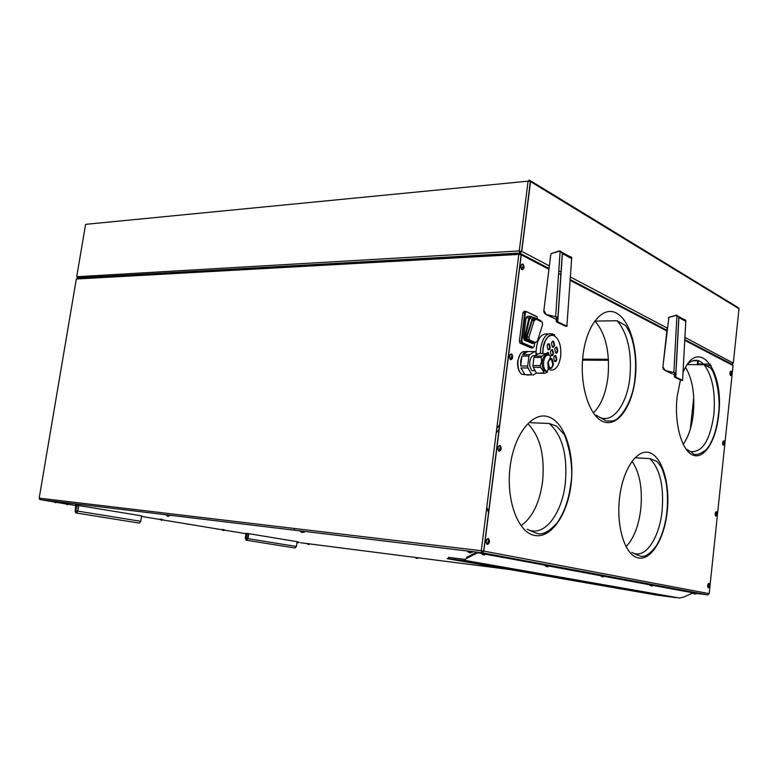 <?xml version="1.0" encoding="UTF-8"?>
<svg xmlns="http://www.w3.org/2000/svg" width="778" height="778" viewBox="0 0 778 778"><rect width="100%" height="100%" fill="white"/><g stroke="black" fill="none" stroke-linecap="round" stroke-linejoin="round"><path stroke-width="1.17" d="M519.86 372.117C517.973 369.249 517.253 365.524 517.71 360.963L520.083 354.369M531.063 347.883L520.083 343.215L521.931 343.215L532.901 347.883L531.471 347.883M525.442 311.414L524.071 311.443L522.923 312.756L519.373 341.065L520.083 343.215M525.024 311.881L525.597 312.153M534.564 342.339L533.552 342.621L526.881 339.743L526.405 337.098L525.374 336.855L525.85 339.432L532.92 342.476M487.368 544.425L487.028 544.337C485.462 541.789 485.773 539.864 487.971 538.541M716.985 514.025L716.927 514.598M715.984 516.125L715.663 516.028C714.826 514.005 715.04 512.556 716.295 511.661M499.35 451.24L498.756 451.104C497.268 448.468 497.57 446.572 499.661 445.424M510.553 359.65L510.28 359.494C508.88 356.869 509.143 355.011 511.078 353.932M731.69 373.459L731.651 373.946M730.561 375.482L730.357 375.317C729.608 373.216 729.813 371.816 730.96 371.135M724.386 443.266L724.337 443.8M723.239 445.317L723.063 445.201C722.266 443.1 722.48 441.68 723.696 440.931M709.478 585.746L709.04 586.311M708.369 587.867L708.175 587.808C707.29 585.902 707.494 584.414 708.777 583.354M521.902 269.684L521.61 269.47C520.288 266.854 520.521 265.035 522.301 264.024M548.159 333.995C540.34 333.013 536.246 340.112 535.867 355.303M668.302 317.978L668.885 317.327L662.895 366.885L665.268 370.561L663.264 369.054L662.837 367.488L666.872 330.971L569.973 280.284M556.445 316.928L555.638 316.549L560.16 250.915L551.408 253.599L550.805 254.367L543.861 310.529L546.36 314.662L544.23 312.999L543.793 311.219L548.937 269.285L521.289 254.824L483.828 551.096L709.186 593.643L733.051 365.592L684.669 340.287M534.768 319.612L533.202 318.892M532.599 343.526L524.265 340.132L523.594 337.574L526.054 317.92L527.484 316.267L530.003 316.218M529.468 317.988L524.868 337.681L529.439 317.969L530.839 316.345L528.982 317.862L530.868 316.588L531.598 316.928M524.265 340.132L524.868 340.122L524.839 337.671L525.072 340.258L524.479 340.258M532.074 343.526L533.008 343.224L525.422 339.947L532.667 343.526L533.834 342.962M525.374 336.855L529.643 318.533L531.306 316.889L533.737 317.346M533.484 317.891L532.969 317.657M535.264 319.213L534.136 318.698L532.308 320.312L527.076 336.806L527.387 339.354L533.98 342.194M537.394 340.959L535.585 342.592L529.38 339.908L528.904 337.263L534.136 320.789L535.964 319.175L542.285 322.111L542.577 324.65L537.394 340.959M529.643 318.533L532.133 319.019L534.136 317.541L532.133 319.019L526.405 337.098L526.716 339.636L525.85 339.432M541.167 321.314L540.7 320.517M681.596 380.432L674.604 377.155L675.742 377.097L674.37 376.289L674.545 372.788M525.734 374.675L521.678 374.257C518.712 371.505 517.487 367.012 518.012 360.778C519.276 353.883 521.814 350.859 525.617 351.714M521.921 356.091L520.686 365.981L520.715 360.798L521.921 356.091L528.914 356.11L529.653 354.603L522.67 354.583C524.158 352.142 525.87 351.131 527.795 351.539L534.768 351.549L535.809 351.987L537.228 354.486M535.176 370.736L532.201 370.639C530.256 368.801 529.458 365.816 529.808 361.702C530.703 356.917 532.453 354.943 535.05 355.789M520.997 367.926L524.917 374.656L520.997 367.926L527.99 367.994L527.669 366.049L520.686 365.981M527.99 367.994L531.889 374.763L524.917 374.656M527.367 375.093L531.889 374.763M532.94 375.171L536.548 372.934M534.768 351.549L529.653 354.603M528.914 356.11L527.669 366.049M547.595 372.01L544.678 373.323L537.345 373.226L543.734 372.944L543.511 371.485L540.574 367.391L533.222 367.323L536.392 372.847M533.222 367.323L532.94 365.543L540.292 365.611L541.585 361.537L541.303 357.462L533.941 357.433L532.94 365.543M533.941 357.433L534.622 356.052L541.974 356.081L546.117 353.562L548.004 354.894M546.117 353.562L538.775 353.552L534.622 356.052M541.303 357.462L541.974 356.081M546.185 371.398C544.104 369.394 543.248 366.146 543.618 361.653C544.736 356.003 546.788 353.98 549.754 355.575C551.125 355.643 550.464 357.87 547.77 362.256C548.772 373.664 547.556 369.482 546.185 371.398L544.318 370.882C542.587 368.704 541.916 365.621 542.276 361.653C543.102 356.898 544.804 354.68 547.372 354.992M550.357 358.746L550.523 359.29M544.678 373.323L543.734 372.944M540.574 367.391L540.292 365.611M527.795 351.539L522.67 354.583M674.555 372.779L675.304 372.856L673.874 372.477L676.928 315.255L668.885 317.327M682.607 379.839L682.569 380.413L675.664 377.174M676.928 315.255L678.893 317.58L675.742 377.097L682.588 380.306L685.826 320.458L684.99 319.69M665.258 370.474L675.187 372.915M668.905 317.278L676.345 315.178M675.664 377.067L675.051 376.26L675.236 372.905M675.285 373.216L675.926 373.528M557.631 321.829L556.163 320.944L556.445 316.909M565.82 326.342L556.484 321.975L557.554 321.927L556.902 320.886L557.174 317.035M550.435 352.055L551.33 355.527C552.39 356.1 553.119 355.381 553.508 353.368L552.623 349.906C551.563 349.312 550.834 350.032 550.435 352.055M554.753 349.419L555.638 352.891C556.688 353.465 557.408 352.755 557.797 350.752L556.922 347.289C555.871 346.706 555.152 347.416 554.753 349.419M553.712 357.948L554.597 361.41C555.657 361.974 556.377 361.255 556.766 359.241L555.881 355.789C554.831 355.215 554.111 355.935 553.712 357.948M551.476 343.497L552.37 346.978C553.43 347.572 554.16 346.862 554.549 344.849L553.664 341.377C552.604 340.774 551.874 341.474 551.476 343.497M549.219 355.206L548.276 352.531L546.321 353.62M547.129 346.103L548.023 349.604C549.093 350.188 549.832 349.478 550.221 347.455L549.326 343.964C548.257 343.361 547.527 344.08 547.129 346.103M551.748 355.75L553.129 353.368L551.806 349.672M556.066 353.115L557.418 350.752L556.105 347.066M555.015 361.624L556.387 359.241L555.084 355.565M552.808 347.212L554.169 344.849L552.837 341.134M548.83 355.04L547.459 352.308M548.461 349.837L549.842 347.455L548.5 343.73M546.351 314.555L557.126 317.045M523.234 267.642L523.438 266.057L523.234 267.642M709.721 585.98L708.272 587.701L709.001 583.383L709.76 585.533M724.639 443.45L723.17 445.016C722.567 442.838 722.83 441.476 723.958 440.951L724.143 441.068M731.942 373.644L730.814 375.492L730.474 375.103C729.9 372.866 730.172 371.553 731.271 371.155L731.398 371.33M682.51 380.384L681.791 380.452M511.564 353.99L511.827 354.146C513.247 357.005 512.916 358.833 510.845 359.65L510.358 359.28C509.211 356.334 509.609 354.574 511.564 353.99L511.652 354.136C512.119 355.556 511.691 357.267 510.358 359.28M511.554 356.645L511.885 357.627L512.167 356.052L511.554 356.645M511.564 357.073L511.564 356.567M500.021 445.463L500.254 445.57C501.742 448.274 501.421 450.161 499.291 451.23L498.824 450.939C497.609 448.118 498.008 446.29 500.011 445.454L500.021 445.463C500.555 447.204 500.166 449.032 498.824 450.939M500.886 448.527L500.546 447.564L500.273 449.178L500.886 448.527M500.001 448.653L500.03 448.079M717.228 514.229L715.77 515.882C715.128 513.772 715.381 512.371 716.548 511.681L717.258 513.743M488.273 538.57L488.477 538.639C490.043 541.187 489.732 543.112 487.534 544.444L487.086 544.221C485.812 541.585 486.182 539.699 488.214 538.561L488.273 538.57M488.584 542.431L488.798 540.759L488.584 542.431M488.234 541.848L488.292 541.235M549.346 265.901L548.937 269.285M692.935 592.914L684.086 596.93L679.544 598.049L465.779 560.539C464.476 560.17 464.826 559.411 466.829 558.264L466.557 557.427L476.01 552.497L477.741 552.711L466.829 558.264M695.444 593.993L694.56 593.857L695.444 593.993M469.26 552.74L470.651 552.934L467.646 551.641L472.402 552.312M467.918 551.573L472.285 551.942M415.471 557.583L418.515 558.011M416.493 558.322L417.378 558.439L416.493 558.322M166.356 515.318L169.711 515.804M168.359 516.349L167.406 516.184L168.359 516.349M169.536 515.785L168.7 515.668M484.568 554.986L483.167 554.811L484.568 554.986M566.919 325.681L571.723 257.635L570.906 256.828M160.21 519.422L163.049 519.84M161.095 520.181L161.873 520.278L161.095 520.181M162.903 519.821L162.048 519.704M604.73 576.274L602.23 576.809L603.164 576.945L600.616 575.788L605.021 576.09M600.849 575.749L605.031 576.012M546.662 566.54L548.023 566.715L546.662 566.54M549.307 565.976C547.449 567.074 546.039 566.909 545.067 565.48L549.725 566.131M522.904 264.102L523.205 264.316C524.537 267.311 524.207 269.091 522.203 269.674L521.688 269.207C520.608 266.173 521.017 264.471 522.904 264.102M297.06 542.023L299.306 542.402M297.089 541.809L298.859 542.12M308.876 544.512L308.166 544.405L308.876 544.512M696.952 593.429C695.328 594.304 694.054 594.149 693.101 592.953L697.331 593.536M245.994 533.29L247.122 533.397L246.373 538.405L296.418 546.467L297.108 541.663L247.122 533.397M300.843 531.218L304.12 531.695M222.197 529.448L224.356 529.769M477.342 552.788L486.221 553.994M307.505 543.53L309.498 543.822M649.805 584.852L653.86 585.173M166.288 515.007L169.147 515.435M415.88 557.583L418.185 557.738M693.305 592.933L697.224 593.244M53.828 501.46L56.317 501.849M160.142 519.159L162.427 519.51M65.605 503.492L68.065 503.872M484.937 554.199L549.618 565.781M141.645 515.902L140.662 521.805M75.758 505.048L141.654 515.863M653.384 585.484L693.305 592.885M567.104 325.661L566.112 326.352M55.014 502.598L55.802 502.685L55.014 502.598M65.897 503.804L68.96 504.251M67.637 504.728L66.529 504.562L67.637 504.728M68.581 504.202L67.676 504.076M222.129 529.672L224.823 530.071M223.782 530.518L223.014 530.401L223.782 530.518M557.233 317.395L558.011 317.764M667.184 328.024L666.872 330.971M307.281 543.715L309.936 544.104M301.903 532.473L304.383 532.045M483.187 554.792L481.533 553.683L486.328 554.364M653.569 585.357C651.876 586.311 650.554 586.145 649.591 584.871L653.967 585.484M652.032 585.97L651.098 585.834L652.032 585.97M692.634 593.05L693.276 593.157M297.585 542.704L298.305 542.811L297.585 542.704M54.149 501.791L57.241 502.238M56.833 502.189L55.919 502.063M300.541 531.491L303.77 531.851M560.16 250.915L562.406 253.589L557.729 321.878L566.967 326.196M550.775 254.367L551.408 253.56L559.528 250.847M716.548 511.681L715.77 515.882M167.406 516.184L168.797 515.581M465.205 559.44L448.429 557.34L448.264 558.662L447.107 558.643L655.212 594.859L675.722 597.611L466.46 560.967L448.264 558.662M469.727 561.949L460.508 560.705L469.737 561.813M556.299 577.169L560.666 577.801L556.299 577.169M656.272 594.742L663.692 595.802L656.272 594.703M590.308 583.111L586.126 582.508L590.308 583.111M516.582 570.235L521.153 570.896L516.582 570.235M477.848 563.476L482.623 564.167L477.848 563.476M623.985 588.985L619.978 588.411L623.985 588.985M575.273 580.485L571.003 579.873L575.273 580.485M649.202 593.39L653.082 593.954L649.202 593.39M676.5 597.514L675.722 597.611M467.354 560.821L466.46 560.967M549.035 268.478L521.153 253.871L521.289 254.824L518.809 254.416L481.271 550.717L39.182 498.134L76.332 279.01L518.809 254.416L521.737 251.343L530.557 181.585L528.097 181.167L85.599 224.346L76.769 276.423L77.372 277.96L79.842 278.816M510.115 466.819C514.141 433.793 532.833 410.813 548.821 416.95C564.877 422.61 574.806 453.807 571.081 484.256C567.59 514.764 550.921 539.028 534.389 535.4C517.808 532.269 505.856 499.787 510.115 466.819M619.521 498.105C622.76 468.94 637.396 448.021 649.922 452.854C662.506 457.269 670.257 484.606 667.203 511.739C664.334 538.911 651.098 560.782 638.184 557.923C625.23 555.502 616.088 527.212 619.521 498.105M682.977 372.73C697.944 335.25 724.619 370.202 718.639 415.219C716.061 440.484 704.44 459.477 693.198 455.227C681.927 451.376 674.059 423.738 677.103 396.838L680.439 379.888M635.256 378.312C632.164 406.437 617.751 427.141 603.602 421.812C589.413 416.94 579.309 385.363 583.033 355.206C586.544 324.951 602.571 305.579 616.283 313.019C630.054 320.021 638.534 350.275 635.256 378.312M704.917 365.641L711.209 365.699M536.723 316.452L526.171 311.521M537.579 319.126L537.141 316.87L525.918 311.404L524.771 312.717L521.221 341.056L521.931 343.215L522.378 342.767L533.338 347.445L534.185 346.443L534.69 342.369M522.923 312.756L525.354 312.805L521.805 341.143L519.373 341.065M526.249 311.832L525.393 312.814L521.844 341.153L522.378 342.767M521.844 341.153L521.766 343.108L519.918 343.117M532.366 317.045L530.868 316.588M523.594 337.574L524.382 337.564L528.982 317.862L526.054 317.92M524.868 337.681L525.422 339.947M533.008 343.224L534.068 342.641M530.81 316.296L532.483 317.074M533.29 317.443L534 317.764M533.037 317.589L533.582 317.842M534.505 342.32L527.28 339.471L526.842 337.234L532.58 319.155L534.136 317.541L540.302 320.38M541.264 321.606L534.155 317.813M532.619 319.175L526.881 337.253M535.585 342.592L533.757 342.135M532.308 320.312L534.136 320.789M527.076 336.806L528.904 337.263M527.552 339.451L529.38 339.908M532.697 342.417L533.951 342.359M540.593 320.458L534.048 317.443M527.28 339.471L526.025 339.539M525.393 312.814L526.21 311.579L536.81 316.452M678.805 317.288L675.635 377.058L674.594 377.136L674.37 376.289L674.555 377.097M551.816 359.115L552.04 360.019M553.44 364.61C550.805 370.639 548.996 369.89 548.013 362.344C550.659 356.324 552.468 357.083 553.44 364.61M551.952 366.963L551.699 367.868M548.305 362.47C550.668 357.112 552.283 357.783 553.148 364.483C550.805 369.861 549.19 369.19 548.305 362.47M549.219 359.718L551.446 359.29L552.769 364.425C552.195 367.401 551.125 368.48 549.55 367.683L549.122 367.226M675.158 372.915L665.268 370.561L672.241 373.839M557.252 316.977L556.99 320.886M685.661 321.295L678.893 317.58M673.408 374.393L674.458 374.636M675.207 374.811L675.849 374.957M675.304 372.856L675.129 376.26M542.694 353.552L542.956 348.845C543.394 343.39 545.456 339.014 549.151 335.717C553.09 334.307 554.889 334.112 554.549 335.153L553.936 334.666M552.74 333.966C546.73 332.43 542.704 337.273 540.661 348.515L540.389 353.552M550.678 370.085C555.774 370.386 559.11 365.845 560.675 356.45C561.415 345.986 559.207 339.052 554.062 335.649C548.597 334.268 544.95 338.683 543.093 348.894L542.85 353.562M548.227 368.821L549.569 369.686M557.087 317.045L546.37 314.662L556.28 319.32M596.026 415.131L602.58 418.963C606.266 420.295 604.039 421.423 611.975 420.947C618.977 421.375 632.991 402.527 634.945 378.196C636.56 362.723 635.218 348.544 630.919 335.639C627.632 327.626 625.016 324.941 625.288 325.399L617.168 320.75C627.768 333.529 632.008 352.434 629.879 377.476C627.194 403.267 613.842 422.629 600.869 417.844M617.168 320.75L595.005 321.11C605.761 333.733 610.078 352.405 607.949 377.145C605.887 393.308 601.073 405.182 593.507 412.787M687.771 364.016C693.47 358.843 698.926 359.076 704.139 364.717C712.385 375.735 715.624 392.326 713.854 414.48C710.168 440.115 702.466 452.504 690.747 451.668M685.583 367.411C692.43 378.954 694.997 394.407 693.305 413.789C691.788 426.879 688.404 437.061 683.152 444.316M635.966 457.814L649.844 458.621C659.997 468.706 664.081 486.153 662.088 510.971C659.54 536.567 646.654 557.272 634.576 553.557M632.018 461.189C639.74 472.567 642.657 488.555 640.78 509.133C638.66 526.084 633.73 538.609 625.998 546.701M528.35 424.253C540.204 436.711 544.94 455.85 542.567 481.67C539.679 502.413 532.736 516.923 521.766 525.199M527.231 529.244L534.69 532.629C536.596 532.755 542.791 538.853 557.038 522.923C564.167 512.916 568.728 500.001 570.741 484.169C574.777 464.203 565.46 434.153 563.291 433.502L556.601 426.14L549.161 423.495C562.329 435.233 567.707 455.198 565.285 483.381C562.173 512.323 545.738 535.361 530.207 530.411M519.967 253.171L521.153 253.871L521.143 254.756L483.673 551.067L481.922 552.711L481.271 550.717L483.828 551.096L482.049 552.75L40.048 499.622L39.192 498.095M733.022 365.796L731.855 364.23L733.333 362.898L738.993 308.74L530.557 181.585L529.235 180.019L528.097 181.167L519.257 250.944L76.75 276.735M75.68 505.525L39.795 499.544M496.831 427.929L499.826 424.584M488.681 512.741L486.697 507.937M698.43 360.496L697.983 364.668M294.638 547.955L246.159 540.185L245.303 538.259L246.052 533.261M294.697 547.965L246.159 540.185L248.026 538.639L248.775 533.64M698.06 363.987L710.188 364.075L698.06 363.987M139.418 523.059L140.789 521.309L77.81 511.127L76.176 512.974L138.912 523.03M693.315 592.778L654.113 585.494M649.825 584.696L605.372 576.43M600.869 575.594L550.075 566.151M545.339 565.275L486.824 554.393M481.825 553.469L477.741 552.711M300.551 542.743L307.485 543.637M309.8 543.929L415.89 557.515M418.175 557.807L509.483 569.496M697.321 593.546L707.698 594.878L481.922 552.711L39.911 499.593M76.75 505.7L78.656 506.021M141.567 516.427L245.984 533.708M707.698 594.878L709.186 593.643M76.837 505.146L75.894 510.845L75.135 511.438L75.962 512.955L139.009 523.04M692.838 360.759L697.701 360.788L697.283 364.668M693.743 397.48L690.329 429.048M582.557 360.136L608.493 360.282M248.445 533.591L247.705 538.59L246.373 540.214L245.644 538.901M245.858 538.93L246.373 538.405M649.815 584.813L604.525 576.41M600.849 575.72L548.208 565.946M294.959 547.994L296.418 546.487M511.447 358.784L512.031 358.794M582.634 359.144L608.435 359.28M555.657 316.656L546.36 314.662L544.23 312.999M557.651 321.966L566.802 326.245M571.431 258.539L562.406 253.589M78.753 505.418L77.81 511.127L78.374 505.36M75.135 511.438L75.758 505.01M75.894 510.845L77.43 511.068L76.05 512.945L75.349 511.467M496.179 433.113L499.291 428.843M733.284 363.112L684.825 337.321M667.223 328.044L570.196 276.89M561.142 272.115L558.779 270.88M549.375 265.92L521.591 251.275L530.44 180.72L737.865 307.436M519.782 253.035L519.257 250.944L521.591 251.275L519.782 253.035L77.168 277.892L519.393 253.2M738.964 308.992L738.876 308.049M533.251 317.453L533.912 317.764M527.387 339.354L529.215 339.801M535.147 370.668L532.201 370.639M547.663 354.933L546.846 353.844M549.55 367.683L550.046 367.975C551.009 368.957 552.04 367.79 553.129 364.483L551.942 359.514L549.56 359.28M663.264 369.054L665.268 370.561L673.884 372.555M562.309 253.268L557.612 321.82L556.465 321.946M686.429 449.139L691.866 452.426C694.326 455.966 699.169 455.013 706.375 449.567C712.599 441.943 716.596 430.458 718.366 415.121C721.673 393.191 713.212 367.167 709.546 367.586L704.139 364.717L687.363 364.59M294.706 528.515L294.084 530.158M708.272 587.701L709.001 583.383M723.978 440.951L724.036 441.068C724.581 442.108 724.289 443.431 723.17 445.016M732.594 364.483L684.708 339.587M649.844 458.621L655.942 461.004C656.963 461.286 658.528 463.017 660.639 466.187C661.281 467.49 663.148 469.377 666.211 483.138C667.612 492.25 667.845 501.761 666.911 511.661C665.385 525.364 661.777 536.859 656.087 546.156C644.554 560.957 639.934 555.424 637.931 555.268L631.814 552.399M698.041 364.094L710.256 364.182M666.94 330.271L570.021 279.477M560.957 274.731L559.907 274.177M559.79 274.119L558.604 273.496M685.826 320.458L678.299 316.315M300.843 531.87L301.689 532.444M731.31 371.184L731.437 371.427C731.894 372.205 731.573 373.43 730.474 375.103M522.972 264.141L523.088 264.432C523.477 265.522 523.01 267.107 521.688 269.207M571.723 257.635L561.697 252.111M499.768 425.051L496.772 428.406M523.516 266.115L523.01 266.134M524.372 374.296L521.678 374.257M512.167 356.052L511.671 356.052M544.318 370.882L543.511 371.485M549.161 423.495L530.654 422.717M548.918 367.673L548.12 367.663M486.785 507.256L488.769 512.021M483.498 554.821L485.88 554.179M693.188 593.137L691.399 593.614M224.054 529.896L222.605 530.197M55.987 501.975L54.937 502.559M162.116 519.626L161.027 520.151M469.581 552.779L471.945 552.127M67.744 503.998L66.694 504.572M309.206 543.939L307.757 544.211M417.893 557.865L415.89 558.02M298.577 542.237L297.128 542.509M487.086 544.221C488.409 542.354 488.779 540.467 488.214 538.561"/></g></svg>
